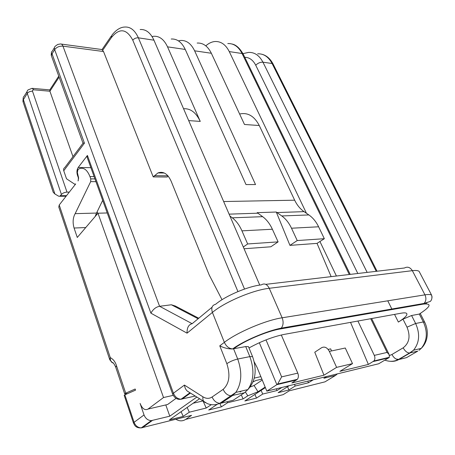 <?xml version="1.0" encoding="UTF-8"?>
<svg xmlns="http://www.w3.org/2000/svg" width="455" height="455" viewBox="0 0 455 455"><rect width="100%" height="100%" fill="white"/><g stroke="black" fill="none" stroke-linecap="round" stroke-linejoin="round"><path stroke-width="0.68" d="M54.913 193.989L53.224 192.289L23.114 102L23.381 99.639L54.913 193.989L58.689 196.213L59.804 196.276L61.425 194.473L27.272 93.423C28.449 91.916 30.195 91.182 32.51 91.222L32.567 90.272L33.59 89.794L49.902 91.228L49.805 89.868L58.758 76.139M69.314 192.107L66.987 192.124C64.599 192.283 62.739 193.062 61.425 194.473M97.142 211.785L97.745 213.48M107.238 212.957L97.973 213.219L77.276 237.464L74.08 228.035C72.527 222.563 72.885 217.769 75.155 213.657L90.676 181.636L90.778 178.866L89.959 176.585C87.235 169.806 83.714 167.173 79.397 168.674L77.981 169.522L77.35 172.468L78.635 178.002L78.072 180.919M84.437 143.177L52.041 53.826L51.369 55.709L82.929 142.978L84.437 143.177L63.751 170.756L66.515 178.787L74.694 184.201L75.689 183.957L59.224 204.995L110.286 357.607L109.797 359.82L112.43 362.726C110.883 361.844 110.173 360.138 110.286 357.607C113.289 359.223 115.354 361.93 116.48 365.712L125.716 393.165L135.163 389.014L135.55 390.14L124.852 394.821L134.083 422.308L144.036 414.949L140.094 403.426C142.273 408.783 144.923 410.66 148.034 409.068L163.521 397.539L173.19 395.367M109.661 359.41L58.786 207.053L59.224 204.995M78.215 180.732L78.385 177.859L77.418 175.118C76.588 172.172 76.85 169.624 78.197 167.468L87.423 155.445L87.104 157.202L172.65 394.11M97.973 213.219L163.521 397.539M337.382 373.873L335.648 375.358L323.875 378.253L326.77 376.473M335.648 375.358L324.984 381.847L289.283 390.811L283.164 394.644L185.623 419.408L191.561 415.352L190.412 415.637M144.036 414.949C145.537 418.577 147.972 420.465 151.333 420.613L169.795 416.183L196.742 397.141M260.851 376.621L254.282 378.105M253.031 381.887L255.96 380.505L261.892 379.151M265.157 387.091L258.013 391.755L247.793 395.816L243.078 398.916L227.534 402.755L221.375 406.855L208.731 410.018L217.291 404.25M281.867 387.467L277.049 390.521L262.711 394.064L256.489 398.079L244.835 400.991L265.367 387.603M313.29 379.771L308.462 382.757L295.193 386.039L288.931 389.969L278.153 392.665L289.187 385.675M211.319 404.677L206.212 408.021L189.303 412.196L183.246 416.388L169.487 419.823L199.409 398.853M202.708 400.969L193.136 403.249M262.256 380.044L254.066 385.493L250.102 387.063M241.56 391.067L240.069 392.062M235.121 393.245L234.803 393.319M203.152 401.247L206.212 408.021M187.13 407.458L189.303 412.196M181.084 411.695L183.246 416.388M254.066 385.493L258.013 391.755M219.799 403.335L221.375 406.855M227.085 401.742L227.534 402.755M241.304 394.872L243.078 398.916M245.427 392.073L247.793 395.816M254.902 394.428L256.489 398.079M261.119 390.373L262.711 394.064M276.327 388.82L277.049 390.521M287.554 386.71L288.931 389.969M294.493 384.373L295.193 386.039M307.785 381.119L308.462 382.757M124.175 395.315L124.852 394.821M165.791 404.927L169.795 416.183M148.034 409.068L167.616 404.501L176.028 398.381M125.716 393.165L124.681 393.911L127.667 393.592M185.623 419.408C182.603 421.364 179.361 421.324 175.909 419.283M113.494 363.198L112.43 362.726C112.885 362.089 113.955 363.505 115.644 366.963M198.118 318.75L171.37 304.776L159.586 306.283C155.968 306.977 153.073 309.269 150.906 313.165L54.657 49.64C56.608 47.121 59.377 45.961 62.961 46.154C62.335 44.562 61.482 43.834 60.413 43.964L57.688 44.459L55.453 46.069C54.39 46.871 54.128 48.059 54.657 49.64L52.041 53.826C51.227 52.666 51.267 51.842 52.154 51.352L54.424 47.712M72.976 156.645L49.902 91.228L59.116 77.128M248.612 347.023L248.458 346.647L245.723 346.568L232.642 348.922C229.024 348.598 226.26 346.409 224.361 342.353L219.776 345.834L226.84 363.664C230.503 375.147 229.28 383.707 223.166 389.355L212.098 396.993C209.226 398.864 206.161 398.796 202.902 396.805L184.434 385.084C184.815 387.751 185.776 389.753 187.318 391.101L188.711 392M420.613 313.239L419.3 314.069L411.576 315.514L402.988 319.177L398.37 322.066C405.257 317.675 407.976 314.752 406.531 313.313C405.678 312.756 403.847 312.721 401.026 313.222L284.165 334.397C272.966 336.717 261.244 341.239 248.999 347.961M219.776 345.834C224.019 347.984 228.291 349.025 232.59 348.962L233.603 348.837L237.715 359.04C233.677 359.996 230.054 361.537 226.84 363.664M171.37 304.776L175.3 306.016M61.368 44.089L101.92 49.532L103.524 51.529L62.961 46.154L159.586 306.283L192.141 323.693C188.62 324.557 186.925 327.714 187.062 333.162L212.405 312.426C224.685 302.04 252.98 290.028 269.252 288.288L412.344 270.674C415.705 270.27 417.952 270.498 419.089 271.339L419.857 272.795M168.123 176.062L167.247 177.023L153.216 176.91L103.524 51.529M254.271 361.981L256.973 367.196L266.829 391.146L378.691 363.767L388.746 357.818L388.57 357.465M240.212 113.892C248.089 112.413 254.436 116.292 259.265 125.523L294.675 200.194C297.024 205.103 300.158 208.919 304.071 211.649L306.46 213.287L229.257 51.586C225.708 44.618 220.965 41.263 215.027 41.513C211.78 41.786 208.708 43.231 205.814 45.853M229.906 216L243.306 247.014L247.651 243.96L241.946 230.85C239.449 225.202 236.225 220.857 232.289 217.82L229.906 216L153.949 40.188C150.491 32.686 145.896 29.131 140.163 29.524M266.004 339.891L281.634 376.876L297.786 373.128L281.309 334.988M278.818 329.227L278.608 328.732M259.754 285.086L243.306 247.014M297.786 373.128C298.708 375.568 298.577 377.627 297.382 379.299L291.871 382.968L323.971 375.193L336.609 367.373L352.511 363.619L339.874 371.337L368.379 364.432L373.885 360.98C375.079 359.439 375.216 357.573 374.306 355.383L357.903 321.037M355.446 315.889L355.19 315.349M336.41 276.02L319.939 241.514L324.335 238.699L297.234 240.553L291.501 228.222L318.608 226.783L324.335 238.699M281.634 376.876L277.664 384.02L276.868 384.663L296.694 379.908M291.206 381.227L291.046 380.812M244.056 248.76L270.833 246.786L278.102 241.867L247.651 243.96M331.143 276.64L317.033 243.374L289.943 245.376L297.234 240.553M317.033 243.374L319.939 241.514M278.102 241.867L272.374 229.235C269.866 223.792 266.63 219.606 262.66 216.677L257.183 212.656L276.276 212.03L276.981 212.553L304.071 211.649M291.501 228.222C288.993 222.905 285.746 218.815 281.77 215.954L308.871 214.936C312.852 217.7 316.1 221.648 318.608 226.783M281.77 215.954L276.981 212.553M308.871 214.936L306.46 213.287M183.564 108.734C190.491 108.324 196.06 112.544 200.257 121.405L167.531 46.848C164.045 39.414 159.404 35.894 153.614 36.286L152.055 36.565M171.211 39.022C177.052 38.658 181.733 42.133 185.242 49.441L246.007 184.571L255.528 184.571L194.626 50.818C191.106 43.578 186.408 40.125 180.538 40.472L178.428 40.865M197.163 43.054C203.078 42.742 207.804 46.143 211.347 53.263L244.494 124.488L259.265 125.523M153.216 176.91L157.936 172.934C163.328 171.035 167.736 173.804 171.16 181.244L209.215 274.985L222.023 299.714M266.829 391.146L276.868 384.663L259.327 342.717M328.129 349.4L330.677 348.866L331.53 350.947M323.971 375.193L314.763 352.215L321.622 347.711C324.625 346.261 327.202 347.495 329.363 351.408L345.271 348.012L352.511 363.619M289.943 245.376L276.276 212.03M368.379 364.432L350.538 322.373M348.314 317.129L348.081 316.578M336.609 367.373L329.363 351.408M374.306 355.383L387.074 352.42L389.127 354.553L389.349 357.277L388.746 357.818L373.197 361.549M75.155 213.657L96.528 213.059L95.146 216.529M102.682 200.354L96.528 213.059M63.751 170.756C63.319 169.317 63.66 168.27 64.769 167.611L83.14 143.052M390.373 361.293C393.393 361.611 396.203 361.025 398.802 359.535L410.091 352.961L413.521 350.213C419.487 342.757 420.192 333.851 415.631 323.494L423.343 321.952L419.3 314.069L420.187 313.512M244.767 57.302C249.357 57.364 253.008 60.003 255.721 65.219L357.818 273.495M242.981 53.644L248.544 52.405C254.555 52.166 259.356 55.425 262.933 62.181C260.323 62.056 257.917 63.069 255.721 65.219M367.151 272.391L262.933 62.181L272.084 63.507C268.501 56.818 263.701 53.588 257.678 53.809M273.25 64.337L272.084 63.507L376.245 271.322M418.731 304.89L418.475 304.401M60.458 195.718L66.538 195.656M27.095 91.529L24.257 96.079C23.205 96.926 22.915 98.115 23.381 99.639L27.272 93.423C26.799 91.899 27.078 90.716 28.119 89.874L32.129 88.316M150.906 313.165L187.062 333.162M224.361 342.353L212.405 312.426C211.012 307.916 212.093 305.197 215.642 304.27C225.572 295.801 248.123 286.229 261.335 284.875C264.395 282.993 267.039 284.13 269.252 288.288L282.134 317.795C265.862 320.172 237.083 332.406 224.361 342.353M189.94 392.784L181.033 399.206C177.495 399.877 174.72 398.239 172.712 394.292L173.423 393.222L184.434 385.084M195.076 396.077L180.948 399.206C177.535 398.95 175.027 396.953 173.423 393.222L87.423 155.445M66.987 192.124L32.51 91.222M32.151 88.316L33.789 89.806M151.333 420.613L141.272 427.865C138.513 428.075 136.42 427.359 134.976 425.715L133.508 423.15L134.083 422.308C135.522 425.852 137.888 427.706 141.192 427.871L191.561 415.352M140.908 427.933L142.307 427.717L152.38 420.465M180.322 399.325L182.097 399.075L190.412 393.086M124.647 393.768L115.729 367.219L116.48 365.712M205.529 402.732L204.249 401.958C203.078 400.781 202.629 399.063 202.902 396.805M245.723 346.568L249.846 356.618L237.715 359.04C242.35 372.298 241.707 383.434 235.781 392.438L232.374 395.674L221.187 403.187L219.765 403.329C216.352 402.942 213.799 400.832 212.098 396.993M221.187 403.187L233.244 400.224L244.471 392.767L230.947 395.81C227.506 395.395 224.912 393.245 223.166 389.355M252.713 356.999L252.57 356.635L249.846 356.618C254.493 369.67 253.844 380.653 247.895 389.565L244.471 392.767M389.554 355.486L391.937 354.485L403.164 347.825C409.341 343.036 410.62 336.148 407.003 327.168L415.631 323.494L411.576 315.514M419.3 314.069C430.828 306.528 432.131 303.206 423.207 304.116L280.411 328.931C267.193 331.052 244.068 340.886 233.603 348.837M280.411 328.931L281.275 328.135C283.368 325.302 283.653 321.856 282.134 317.795L424.959 294.846L412.344 270.674C410.16 267.267 407.543 266.368 404.489 267.989L265.754 284.352M192.141 323.693L212.058 307.233M387.762 300.823L392.102 309.519M394.542 314.399L398.37 322.066M407.003 327.168L402.988 319.177M425.561 303.815L426.932 302.763M432.091 297.132L431.585 295.113C430.51 294.408 428.303 294.322 424.959 294.846C426.437 298.167 426.142 301.028 424.066 303.434L281.275 328.135C267.273 330.779 243.823 340.687 232.642 348.922L232.59 348.962M423.207 304.116L424.066 303.434L430.055 301.506C429.651 301.978 432.978 299.947 431.585 295.113L419.089 271.339M229.257 51.586L242.077 53.525L243.402 54.492M349.275 274.501L242.077 53.525C238.517 46.649 233.762 43.327 227.796 43.561M102.745 50.192L111.344 37.657L111.816 35.28C117.396 28.051 122.367 27.101 124.704 27.044C130.38 26.629 134.936 30.223 138.371 37.833L244.523 289.05M111.344 37.657C119.403 27.749 126.553 28.585 132.786 40.176C134.248 38.465 136.108 37.685 138.371 37.833L153.949 40.188M387.074 352.42L370.723 318.716M368.271 313.66L368.01 313.131M241.946 230.85L272.374 229.235M232.289 217.82L262.66 216.677M229.104 214.146L257.883 213.185M167.531 46.848L185.242 49.441M194.626 50.818L211.347 53.263M223.655 201.537L294.675 200.194M188.688 120.598L200.257 121.405M154.308 175.681L167.906 175.806M132.786 40.176L237.931 291.575M391.937 354.485C393.694 357.698 395.787 359.41 398.216 359.615L406.542 357.636L399.109 359.461M403.164 347.825C404.961 351.072 407.077 352.813 409.511 353.034L417.809 351.106L406.542 357.636M424.68 322.134L423.343 321.952C427.888 332.19 427.182 341 421.228 348.382L419.021 350.322M398.944 359.456L396.06 359.023M85.745 227.545L74.08 228.035M96.204 213.588L96.631 214.788M90.676 181.636L95.931 181.653M90.778 178.866L94.936 178.895M89.959 176.585L94.117 176.62M90.886 167.685L78.197 167.468M77.964 175.124L77.418 175.118M262.023 54.276C266.624 55.533 270.315 58.78 273.085 64.013L377.047 271.226M23.233 97.654L22.938 101.431M59.804 196.276L66.106 196.207M124.221 395.446L133.463 423.019M51.205 55.214L51.455 52.388M248.458 346.647L252.57 356.635C257.166 370.034 255.608 381.006 247.895 389.565L235.781 392.438L219.765 403.329C215.71 405.155 211.575 405.251 207.372 403.619L187.318 391.101M198.75 318.227L175.306 306.01M350.202 274.393L243.22 54.122C239.757 48.156 236.048 44.795 232.107 44.038M277.664 384.02L297.382 379.299M102.074 49.51L111.151 36.252M373.885 360.98L389.349 357.277M389.133 354.553L371.644 318.546M369.193 313.501L368.937 312.972M164.295 173.014L157.936 172.934M384.85 360.121C389.486 361.844 393.939 361.674 398.216 359.615L409.511 353.034L413.521 350.213L421.228 348.382C423.685 346.039 425.436 343.11 426.483 339.595C428.041 333.646 427.404 327.759 424.583 321.935L420.238 313.478M32.732 88.372L49.652 89.885"/></g></svg>
